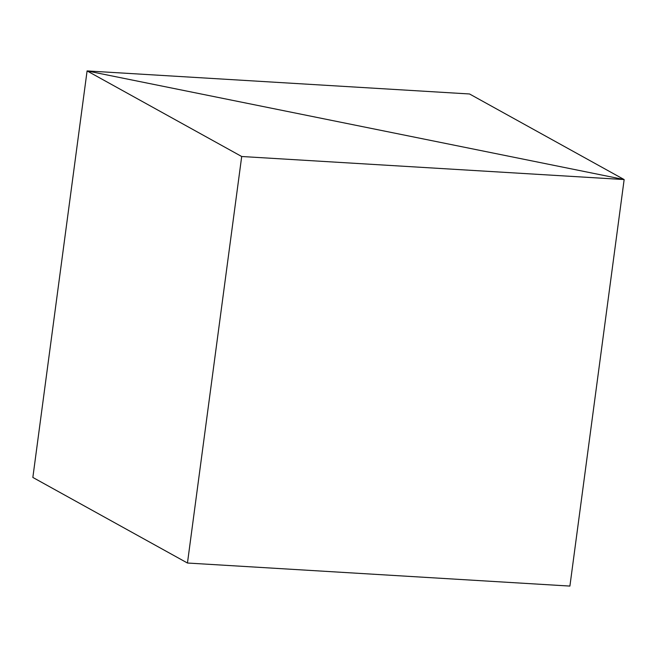 <?xml version="1.0" encoding="UTF-8"?>
<svg xmlns="http://www.w3.org/2000/svg" width="657" height="657" viewBox="0 0 657 657"><rect width="100%" height="100%" fill="white"/><g stroke="black" fill="none" stroke-linecap="round" stroke-linejoin="round"><path stroke-width="0.99" d="M624.15 179.558L87.094 70.923L469.541 93.976L624.15 179.558L87.094 70.923L241.702 156.506L624.15 179.558L569.906 586.077L624.15 179.558M32.85 477.442L87.094 70.923L32.85 477.442L187.459 563.024L241.702 156.506M187.459 563.024L569.906 586.077"/></g></svg>
